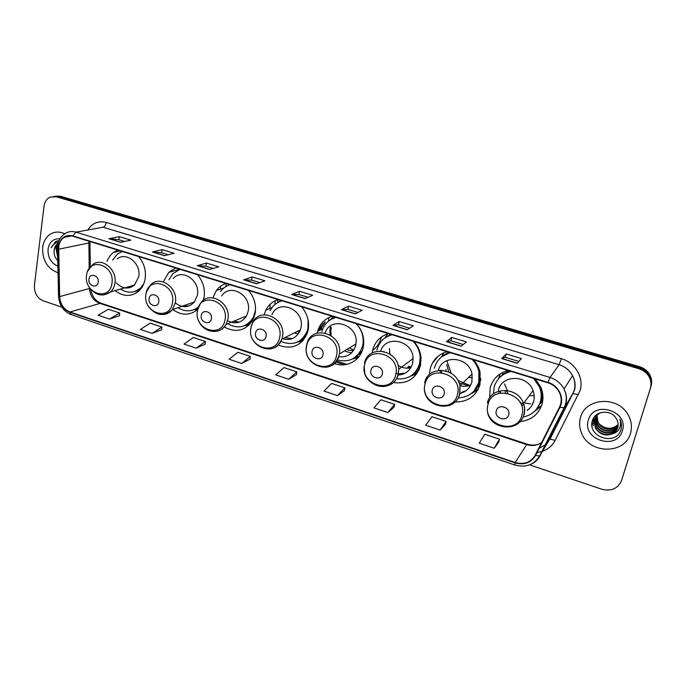 <?xml version="1.0" encoding="UTF-8"?>
<svg xmlns="http://www.w3.org/2000/svg" width="686" height="686" viewBox="0 0 686 686"><rect width="100%" height="100%" fill="white"/><g stroke="black" fill="none" stroke-linecap="round" stroke-linejoin="round"><path stroke-width="1.03" d="M508.034 370.491C498.782 373.081 492.831 378.826 490.173 387.719L489.667 397.897M520.262 421.624C531.324 420.218 538.587 414.378 542.051 404.114C543.535 398.609 543.175 393.095 540.971 387.556L535.397 378.929M500.334 373.776L498.379 378.904M498.55 391.226L499.202 393.301M537.001 408.607L541.623 405.469M447.083 351.686C438.26 354.302 432.634 359.996 430.199 368.768L429.496 374.539M455.23 401.953C467.792 402.047 476.058 396.234 480.011 384.512L480.046 372.095C478.879 367.473 476.65 363.374 473.349 359.79M439.923 370.243L440.421 372.567M473.897 391.286L478.168 389.331M388.533 333.628C380.121 336.26 374.796 341.902 372.567 350.555L372.146 352.973M393.395 382.548C407.038 384.289 416.05 378.672 420.432 365.681L421.058 358.058C420.535 351.755 418.108 346.216 413.769 341.414M383.877 351.421L383.989 352.201M413.769 373.956L417.328 372.927M334.288 363.494C346.533 368.168 360.553 360.639 363.177 347.588L363.606 345.067C364.335 337.075 361.976 329.975 356.523 323.749M330.378 326.124L329.855 331.261M329.872 331.878L330.146 334.957M356.394 356.849L359.13 356.428M278.19 345.041C291.867 350.066 301.634 345.898 307.508 332.53L308.117 330.18C309.609 321.485 307.388 313.682 301.463 306.771M301.566 340.093L303.478 340.024M318.518 330.935L320.988 325.661L319.633 326.356M224.288 326.999C236.164 333.182 245.699 330.806 252.894 319.882L255.115 313.433C256.453 304.858 254.24 297.192 248.469 290.418M249.052 323.766L250.201 323.852M269.667 308.58L270.361 304.044M172.701 309.523C181.541 315.749 189.868 315.731 197.697 309.463M203.305 300.425L204.059 297.295C205.251 288.849 203.047 281.311 197.439 274.674M115.034 290.632C123.591 296.969 131.635 297.012 139.181 290.761C142.362 287.631 144.36 283.61 145.166 278.688C146.195 270.37 144 262.987 138.563 256.521M274.76 304.635L275.292 300.665M305.099 337.778L304.61 337.846M320.062 330.129L325.258 321.931M360.836 353.805L359.584 354.199M419.026 369.805L417.191 370.706M479.694 385.618L477.413 387.256M542.686 401.13L540.268 403.668M502.041 375.311L502.461 374.505M226.046 286.482L226.08 283.515M278.113 299.568C272.616 301.343 268.518 304.893 265.799 310.201L264.119 314.788M175.779 267.994L168.782 272.376L163.602 281.329M225.994 283.49C222.101 284.776 218.894 287.108 216.382 290.495L212.926 297.775M332.256 316.272C324.812 318.673 319.899 323.732 317.532 331.441L317.146 333.036M117.829 250.124L113.524 252.422C110.583 254.643 108.405 257.627 106.999 261.383M220.498 289.098L220.532 286.302M443.619 352.947L441.39 357.037M621.928 479.351L651.057 386.244C652.403 381.545 651.58 377.111 648.604 372.935C646.306 369.934 643.288 367.859 639.558 366.727L60.539 196.23L55.798 196.11M529.498 464.851L601.742 489.212C611.346 491.545 617.949 488.638 621.559 480.492L650.371 388.353C651.717 383.62 650.894 379.152 647.893 374.942C645.577 371.923 642.542 369.831 638.777 368.682L56.269 196.762L58.413 196.496L53.654 196.376L58.413 196.496L639.172 367.696L58.413 196.496L60.539 196.23M650.371 388.353L650.714 387.298C652.06 382.582 651.237 378.123 648.253 373.939C645.946 370.92 642.911 368.845 639.172 367.696C642.911 368.845 645.946 370.92 648.253 373.939C651.237 378.123 652.06 382.582 650.714 387.298L622.005 479.12L651.057 386.244M116.483 251.762L116.474 250.673M346.876 364.343L336.5 360.982M335.737 361.976L344.303 364.755M114.588 251.702L114.588 252.182M42.652 247.38C42.258 260.217 47.377 268.68 58.01 272.779C47.377 268.68 42.258 260.217 42.652 247.38C43.544 241.103 46.322 236.576 50.996 233.789C46.322 236.576 43.544 241.103 42.652 247.38M580.476 417.585C578.95 423.039 579.413 428.458 581.857 433.844C590.192 454.295 624.946 454.424 630.46 433.398C632.363 426.855 631.472 420.484 627.801 414.275C617.203 395.393 585.055 398.052 580.476 417.585C578.95 423.039 579.413 428.458 581.857 433.844C590.192 454.295 624.946 454.424 630.46 433.398C632.363 426.855 631.472 420.484 627.801 414.275C617.203 395.393 585.055 398.052 580.476 417.585M58.713 246.694C59.313 242.501 61.14 239.371 64.175 237.313C66.799 235.684 69.672 235.315 72.767 236.224L547.925 382.797C553.01 384.469 556.8 387.616 559.287 392.238C561.74 397.323 561.817 402.279 559.519 407.124L535.217 455.195C530.758 462.441 524.078 464.876 515.177 462.501L69.981 311.984C63.712 309.309 60.265 304.181 59.631 296.601L58.713 246.694M58.404 246.6L59.33 296.558C59.974 304.335 63.506 309.592 69.929 312.327L515.066 462.887C524.198 465.322 531.041 462.827 535.62 455.401L559.93 407.33C564.87 398.266 558.73 385.378 548.045 382.394L72.819 235.864C65.076 234.415 60.265 237.999 58.404 246.6M517.184 363.314L521.403 358.564L506.199 353.959L501.715 358.589L517.184 363.314M518.83 361.462L505.282 357.337L501.715 358.589M505.299 357.337L506.199 353.959M461.224 346.233L466.403 341.885L451.74 337.443L446.32 341.679L461.224 346.233M463.247 344.535L450.891 340.779L446.32 341.679M450.916 340.779L451.74 337.443M407.287 329.769L413.349 325.807L399.209 321.52L392.915 325.387L407.287 329.769M409.653 328.225L398.42 324.804L392.915 325.387M398.446 324.812L399.209 321.52M355.271 313.896L362.157 310.286L348.505 306.145L341.396 309.66L355.271 313.896M357.955 312.482L347.776 309.386L341.396 309.66M347.802 309.395L348.505 306.145M120.65 242.295L130.846 240.151L119.295 236.644L108.954 238.719L120.65 242.295M124.629 241.455L118.807 239.688L108.954 238.719M118.85 239.697L119.295 236.644M164.46 255.664L174.09 253.263L162.162 249.644L152.369 251.976L164.46 255.664M168.216 254.729L161.622 252.722L152.369 251.976M161.673 252.731L162.162 249.644M209.745 269.487L218.765 266.803L206.435 263.064L197.242 265.671L209.745 269.487M213.269 268.44L205.86 266.185L197.242 265.671M205.903 266.194L206.435 263.064M256.59 283.781L264.95 280.806L252.199 276.947L243.65 279.837L256.59 283.781M259.848 282.623L251.573 280.102L243.65 279.837M251.616 280.111L252.199 276.947M305.064 298.573L312.722 295.289L299.533 291.293L291.679 294.491L305.064 298.573M308.057 297.295L298.856 294.491L291.679 294.491M298.89 294.5L299.533 291.293M64.75 233.797C59.931 231.491 55.343 231.482 50.996 233.789C55.343 231.482 59.931 231.491 64.75 233.797M56.269 196.762L50.087 197.139C46.691 198.82 44.676 201.873 44.024 206.289L34.403 285.342C34.129 292.853 37.087 298.024 43.269 300.854L61.912 307.148M387.864 412.535L394.613 404.328L380.876 399.767L373.939 407.861L387.864 412.535L394.081 407.175M440.095 430.071L446.106 421.427L431.88 416.702L425.663 425.226L440.095 430.071L445.488 424.3M498.773 442.058L494.237 448.241L499.451 439.143L484.71 434.247L479.274 443.216L494.237 448.241M241.678 363.46L250.33 356.411L237.922 352.287L229.115 359.241L241.678 363.46L250.021 359.181M196.162 348.179L205.363 341.474L193.349 337.486L184.011 344.098L196.162 348.179L205.123 344.226M152.129 333.396L161.836 327.016L150.2 323.157L140.364 329.443L152.129 333.396L161.656 329.743M109.494 319.084L119.673 313.013L108.397 309.275L98.098 315.26L109.494 319.084L119.544 315.714M337.443 395.608L344.878 387.813L331.604 383.405L323.998 391.089L337.443 395.608L344.423 390.634M288.746 379.255L296.806 371.846L283.978 367.585L275.746 374.899L288.746 379.255L296.438 374.642M296.806 371.846L296.429 374.71M250.33 356.411L250.021 359.25M205.363 341.474L205.114 344.295M161.836 327.016L161.647 329.812M119.673 313.013L119.544 315.783M344.878 387.813L344.415 390.703M394.613 404.328L394.064 407.244M446.106 421.427L445.471 424.368M499.451 439.143L498.731 442.118M57.667 257.19L56.192 249.275L57.453 245.802M57.633 255.681L56.852 249.138L57.538 246.797M72.819 235.864L75.914 232.142C72.099 231.036 68.566 231.465 65.316 233.446C61.123 236.061 58.584 240.057 57.684 245.451L57.693 245.434M58.121 243.324L57.984 243.41C55.892 244.73 54.631 246.814 54.22 249.67L58.078 243.504M59.982 238.848C53.474 238.359 49.495 241.772 48.054 249.087C47.72 257.456 50.996 263.158 57.864 266.185M54.22 249.67C53.611 253.974 54.786 257.576 57.735 260.483M59.082 240.597L55.592 241.549L51.193 247.749C52.788 244.585 55.223 242.707 58.49 242.115M51.193 247.749L55.909 241.489L57.118 240.923M98.227 282.203C99.401 275.446 89.66 272.333 88.957 279.211C87.799 285.916 97.481 289.072 98.227 282.203M116.294 282.821C122.34 288.917 128.419 289.672 134.525 285.067L138.769 276.664C141.342 263.535 126.061 251.196 117.083 259.008M122.348 251.513L117.606 253.897L112.607 260.063M177.811 269.847L177.974 268.672M171.371 271.656L171.56 270.078M127.279 287.134L130.1 287.614M134.928 291.473L142.045 287.228M120.53 289.063C127.759 293.539 134.422 293.214 140.51 288.103L143.828 283.704M138.495 291.387L136.643 291.156M158.775 301.763C160.112 294.894 149.917 291.636 149.085 298.633C147.764 305.45 157.9 308.76 158.775 301.763M175.307 302.878C182.373 308.22 188.753 307.911 194.464 301.943L197.379 295.186C200.526 280.677 182.047 268.055 173.206 278.507M180.126 269.341L172.932 273.603L168.996 279.742M228.635 285.273L228.627 284.296M184.328 305.476L188.573 306.127M193.846 309.729L198.314 307.414M177.957 307.697C185.34 312.104 192.2 311.821 198.537 306.848M203.03 300.64L203.776 298.71M197.439 309.703L194.584 309.592M182.682 306.531L182.09 306.256M211.365 318.75C212.84 311.787 202.241 308.4 201.29 315.5C199.832 322.411 210.362 325.85 211.365 318.75M227.563 320.696C235.392 324.581 241.704 323.003 246.497 315.963L248.178 311.238C251.925 295.22 229.844 282.683 221.672 295.975M227.606 323.766C238.196 329.366 246.728 327.316 253.228 317.627L255.492 310.346M230.187 284.784C226.277 285.848 223.087 288.06 220.626 291.413M230.119 284.759L229.458 284.99M277.796 302.509L277.924 299.628M244.096 316.958L245.597 317.395M233.583 321.297L239.397 322.111M245.134 325.404C248.958 323.826 251.925 321.125 254.026 317.284L254.086 317.172M248.332 324.169L249.91 324.178M248.752 325.361L244.936 325.524M232.528 322.609L231.534 322.146M266.065 336.423C267.694 329.357 256.658 325.833 255.578 333.036C253.974 340.05 264.933 343.626 266.065 336.423M282.435 338.798C290.864 340.908 296.841 337.949 300.374 329.915L300.914 327.908C305.356 310.003 278.679 298.067 271.999 314.711M280.84 341.422C293.111 346.198 301.96 342.597 307.379 330.618L307.971 328.345L308.065 319.727M302.749 308.288L301.325 306.728M282.143 300.811C276.741 302.26 272.745 305.553 270.138 310.698M281.963 300.751L280.017 301.48M328.5 320.559L328.937 317.541M322.446 323.355L321.365 324.349M299.611 330.292L300.099 330.652M297.484 331.347L299.293 332.358M318.63 330.763L324.71 322.214M294.294 332.924L298.324 333.893M284.664 337.692L292.322 338.618M298.616 341.474C303.169 339.158 306.325 335.437 308.091 330.3M300.914 340.47L303.298 340.239M302.286 341.354L297.621 341.98M284.261 339.296L282.795 338.618M279.451 301.394L280.54 300.314M323.003 354.816C324.787 347.648 313.305 343.978 312.079 351.292C310.312 358.401 321.725 362.131 323.003 354.816M338.661 356.754C347.382 357.603 353.067 353.753 355.7 345.221L355.923 343.969C359.395 325.241 330.824 315.243 325.138 332.916M337.186 359.918C349.98 362.911 358.486 358.135 362.705 345.607L363.065 343.557C363.794 335.951 361.445 329.297 356.025 323.603M336.097 317.455C328.886 319.402 324.161 324.058 321.931 331.415M363.357 345.212L363.769 342.666M335.806 317.361L332.195 318.827M372.609 350.349C377.111 347.107 380.044 342.666 381.416 337.015M350.34 348.471L353.83 349.946M331.321 327.548L330.892 330.712M330.858 331.338L331.124 335.583M359.713 354.07L360.982 353.539M347.811 350.006L353.316 350.743M358.212 357.569L352.715 358.915M345.504 351.395L351.549 352.853M333.353 316.606L330.155 319.968M382.308 373.973C384.271 366.701 372.301 362.877 370.929 370.303C368.991 377.523 380.876 381.399 382.308 373.973M397.88 375.07C405.495 374.556 410.425 370.612 412.646 363.22L413.092 358.521C413.083 340.462 385.772 334.348 380.713 350.983M396.439 378.809C408.196 379.838 415.913 374.753 419.6 363.554L420.166 356.96C419.703 350.872 417.277 345.598 412.895 341.148M392.178 334.751C384.134 336.852 379.049 341.971 376.906 350.083M412.886 374.479C416.556 371.589 418.983 367.799 420.166 363.117L420.381 353.719M391.749 334.622L386.029 337.212M408.685 366.255L411.154 367.139M432.206 363.426L438.243 356.085M407.656 367.053L410.785 367.773M417.422 370.423L419.24 369.325M389.416 348.539L389.931 354.062M398.06 365.355C402.065 367.85 406.284 368.691 410.725 367.885M395.976 373.45L398.334 373.861M398.72 373.896L405.255 373.124M416.685 373.861L410.382 376.254M387.83 333.833L384.88 337.958L390.866 334.348M444.151 393.953C446.303 386.57 433.809 382.582 432.283 390.12C430.156 397.443 442.556 401.49 444.151 393.953M460.598 393.31C466.42 391.577 470.193 387.787 471.908 381.948L472.019 373.981C469.027 356.694 442.298 354.113 438.311 370.406M458.377 397.854C468.795 397.245 475.595 392.032 478.794 382.222L478.862 371.349C477.748 366.778 475.475 362.791 472.062 359.395M450.496 352.741C442.076 354.825 436.699 359.979 434.367 368.211M473.949 391.123L479.257 381.742L479.334 370.886L474.489 361.093M449.93 352.57L441.613 356.857M472.431 377.823L468.649 377.274M447.015 361.299L451.156 373.287M457.956 380.498L469.953 385.463M446.74 364.626L448.738 371.966M459.114 382.977L468.967 385.755M441.295 370.226L441.767 372.661M477.713 386.793L479.908 384.889M445.849 369.522L446.072 370.972M459.946 385.704C463.642 386.647 467.226 386.484 470.682 385.198M461.618 392.289L465.648 390.986M477.79 390.051L470.853 393.867M443.653 352.853L442.504 355.845L448.798 352.218M508.686 414.798C511.036 407.304 498.002 403.136 496.295 410.803C493.963 418.237 506.911 422.456 508.686 414.798M527.191 410.425C530.381 408.187 532.525 405.194 533.605 401.447C534.574 397.863 534.377 394.261 533.022 390.634C527.62 374.436 501.663 374.445 498.37 390.308M523.315 416.985C532.027 415.056 537.721 409.945 540.414 401.662C541.717 396.817 541.426 391.955 539.522 387.084L533.665 378.398M511.207 371.469C502.384 373.518 496.698 378.715 494.152 387.067L493.466 393.884M537.67 407.656L540.774 401.13C542.086 396.302 541.786 391.449 539.882 386.578L534.891 378.775M510.487 371.246C505.942 372.395 502.161 374.659 499.151 378.029M534.154 395.573L529.138 395.848M504.467 383.894L507.383 390.531M523.212 402.725L530.51 403.925M506.268 390.394L507.906 393.258M520.391 402.879L523.615 403.762M500.205 391.483L500.66 393.018M540.577 403.008L542.815 400.152M504.956 390.857L505.633 392.864M521.334 404.972L524.061 405.143M532.49 403.016L533.254 402.579M527.603 409.842L528.897 409.07M541.443 405.983L534.334 411.557M502.787 372.387L502.461 374.453L509.081 370.817M618.077 425.509C613.301 432.06 601.125 429.968 597.78 422.259L596.786 415.57M596.837 415.313L597 414.584M618.095 425.243C613.215 431.588 601.288 429.402 597.986 421.813L596.957 415.382M597 415.124L597.146 414.378M617.94 426.529C613.644 433.946 600.464 432.249 596.949 424.068L596.16 416.359M617.983 426.272C613.55 433.483 600.636 431.674 597.154 423.614L596.314 416.153M617.709 427.524C614.021 435.773 599.804 434.581 596.108 425.895L595.611 417.191M617.777 427.275C613.927 435.327 599.967 433.998 596.314 425.44L595.74 416.977M612.804 433.698L617.666 427.678C618.506 424.745 618.146 421.881 616.594 419.069L616.079 418.254C610.797 409.216 595.285 410.777 592.533 420.218C586.376 436.442 614.93 446.389 620.598 430.645L620.873 429.839C621.91 426.28 621.567 422.756 619.852 419.266C620.959 422.61 620.753 425.766 619.235 428.733C617.863 431.237 615.719 432.892 612.804 433.698C605.498 436.588 599.65 434.607 595.251 427.747L594.565 419.566C595.534 416.488 597.592 414.19 600.739 412.655M617.469 428.253C614.339 437.102 599.298 436.373 595.465 427.284L594.779 419.12L595.251 417.851M618.112 424.574C612.186 429.659 605.97 429.513 599.461 424.154M597.506 421.641L596.031 418.168M588.382 420.089C581.634 439.58 616.868 451.036 622.339 430.834C629.294 410.923 593.347 399.852 588.382 420.089M592.198 427.421L591.992 426.409M592.027 422.113L593.381 425.809L592.104 421.719M599.898 430.508L594.565 424.66M594.153 423.819L592.884 419.335M601.047 428.896L595.439 422.919M595.019 422.07L594.436 420.629M594.35 420.381L593.759 417.748M594.179 424.102L592.781 419.575M595.036 422.267L594.385 421.015M594.282 420.715L593.647 417.92M639.558 366.727L638.777 368.682M88.134 229.338C92.687 222.89 98.724 220.6 106.244 222.47L561.354 358.684L559.141 364.703L103.106 227.22L75.914 232.142L549.983 377.463C556.235 379.495 560.916 383.345 564.038 388.996C567.202 395.393 567.331 401.644 564.424 407.767L540.114 455.658C538.038 459.62 534.909 462.51 530.715 464.336M561.354 358.684C575.117 362.491 584.138 377.832 580.082 390.591L555.145 440.352C552.427 445.488 548.277 449.116 542.695 451.217M559.93 407.33L564.424 407.767L572.879 393.558L574.165 390.308C575.528 385.335 574.988 380.447 572.544 375.645C569.577 370.269 565.11 366.616 559.141 364.703L549.983 377.463L548.045 382.394M57.607 246.085L57.47 248.581L58.276 249.181M58.533 296.266C59.305 305.313 63.532 311.435 71.207 314.642L69.929 312.327M515.066 462.887L514.852 465.014C525.605 467.912 533.854 464.919 539.582 456.036L549.572 439.443L572.879 393.558L578.478 394.639M535.62 455.401L539.582 456.036L563.918 408.093C567.022 401.893 567.056 395.53 564.038 388.996L572.544 375.645C575.074 380.301 575.734 385.103 574.516 390.034L550.026 439.109L555.145 440.352M57.478 248.949L58.533 295.795L59.33 296.558M542.292 451.362L537.052 452.554M621.559 480.492L622.005 479.12M539.368 448.267L545.833 444.382M548.543 441.201L547.6 442.822M106.244 222.47C105.73 225.094 104.684 226.68 103.106 227.22M515.177 462.501L526.694 444.597C532.242 446.277 537.232 445.548 541.683 442.419M88.88 241.189L89.18 268.312M58.584 249.215L89.969 242.775L90.338 266.803M59.631 296.601L89.497 288.497C90.055 295.76 93.365 300.657 99.419 303.195L526.694 444.597L527.148 444.159C531.281 445.488 535.277 445.42 539.119 443.971M103.612 294.989L110.592 291.91C102.84 297.115 95.8 295.657 89.48 287.528L89.497 288.497L90.02 288.334M69.981 311.984L100.876 303.178L527.148 444.159M88.828 241.824L89.969 242.775L89.96 241.523M305.253 298.496L291.944 294.431M256.796 283.704L243.942 279.785M209.967 269.418L197.559 265.636M164.7 255.604L152.704 251.942M120.899 242.244L109.306 238.702M355.434 313.811L341.637 309.6M407.433 329.674L393.121 325.31M461.352 346.13L446.492 341.594M517.287 363.194L501.86 358.486M111.947 283.335C115.222 264.762 88.425 256.384 86.59 275.172C83.409 293.394 109.786 302.123 111.947 283.335M134.525 285.067L110.592 291.91C112.916 289.689 114.365 286.782 114.922 283.198C117.495 269.581 101.7 256.718 92.516 264.805L87.697 271.167M134.782 291.516L140.133 289.775M172.469 302.809C176.182 283.927 148.125 275.155 145.938 294.268C142.336 312.79 169.931 321.923 172.469 302.809M163.757 314.488C167.238 314.102 170.119 312.482 172.383 309.635L175.359 302.62C178.523 287.554 159.418 274.391 150.363 285.213L146.401 292.202M193.495 309.858L198.022 308.254M225.025 319.719C229.115 300.562 199.952 291.447 197.439 310.844C193.478 329.623 222.135 339.116 225.025 319.719M207.429 329.709C215.258 333.156 221.492 331.389 226.114 324.384L227.821 319.487C231.611 302.843 208.758 289.732 200.398 303.521L197.577 309.995M229.896 284.69L228.892 285.179M244.585 325.644L249.824 323.286L251.813 321.717M279.665 337.306C284.167 317.875 253.837 308.391 250.982 328.071C246.608 347.116 276.415 356.986 279.665 337.306M260.714 347.107C270.387 351.181 277.427 348.514 281.826 339.098L282.375 337.015C286.894 318.407 259.265 305.887 252.439 323.183L251.076 327.085M281.534 300.622L279.236 301.797M297.861 341.868L304.481 337.872L298.093 341.748M336.526 355.605C341.474 335.883 309.892 326.013 306.668 345.993C301.874 365.312 332.882 375.576 336.526 355.605M315.937 365.089C327.222 369.848 334.957 366.573 339.141 355.262L339.364 353.959C343.026 333.293 310.878 323.921 306.882 344.166L306.702 344.852M306.548 345.864L306.368 348.282M335.154 317.164L331.184 319.35M353.513 358.478L362.234 350.76M395.745 374.659C401.173 354.653 368.271 344.363 364.652 364.652C359.387 384.246 391.68 394.93 395.745 374.659M372.952 383.491C382.368 390.094 396.002 385.258 398.249 374.256L398.695 369.36C398.583 349.311 367.722 344.252 364.498 363.409M413.092 358.521L398.695 369.36L398.086 374.359C393.447 394.776 361.351 386.784 364.103 366.23L364.678 371.941M411.737 375.362C415.502 373.175 418.306 370.063 420.141 366.007L420.621 364.823M457.476 394.527C463.419 374.222 429.102 363.494 425.054 384.091C419.292 403.968 452.949 415.107 457.476 394.527M448.473 405.752C454.338 403.9 458.137 400.007 459.86 394.056L459.954 385.755C456.705 367.216 427.935 365.055 424.668 382.745M472.68 392.383C476.47 389.485 479 385.686 480.286 381.004L480.8 378.415M521.875 415.253C528.374 394.639 492.548 383.44 488.046 404.363C481.743 424.523 516.858 436.15 521.875 415.253M524.13 414.713C525.124 410.974 524.91 407.218 523.495 403.428C517.827 386.492 490.79 386.381 487.412 402.914M536.418 409.345L541.631 400.315L542.309 391.775M120.342 250.896L113.524 252.422M179.878 269.264L168.782 272.376M223.936 287.923L216.382 290.495M272.016 307.602L265.799 310.201M322.883 328.663L317.532 331.441M648.604 372.935L647.893 374.942M64.175 237.313L71.627 235.933M71.207 314.642L514.852 465.014M545.644 444.76L545.078 445.214M90.775 289.312C92.018 296.292 95.388 300.914 100.876 303.178M141.453 287.82L140.51 288.103M134.85 291.499L137.775 290.821M194.464 301.943L172.383 309.635C163.482 317.241 155.345 315.86 147.97 305.502M193.606 309.823L197.534 308.503M254.026 317.284L253.228 317.627M246.497 315.963L226.114 324.384C220.06 335.6 202.73 332.813 198.477 320.216M197.431 310.835L197.345 311.478M244.739 325.576L249.824 323.286M308.1 330.258L307.379 330.618M300.374 329.915L281.826 339.098C275.678 357.869 246.866 347.21 250.905 327.985M355.923 343.969L339.364 353.959L339.09 355.288C334.571 376.503 301.866 366.658 306.505 345.813M363.709 343.163L363.065 343.557M353.856 358.272L361.745 351.978M420.732 356.531L420.166 356.96M412.217 375.01C415.733 372.824 418.374 369.823 420.141 366.007M472.019 373.981L459.954 385.755L459.586 394.244C455.041 413.083 425.02 408.341 424.308 389.022M479.334 370.886L478.862 371.349M480.269 381.013L480.74 379.975M533.022 390.634L523.495 403.428C524.816 407.321 524.91 411.171 523.761 414.996C519.216 432.532 490.979 430.165 487.523 412.286M539.882 386.578L539.522 387.084M537.147 408.402L541.546 400.367L542.806 394.707M597.986 421.813L597.78 422.259M597.154 423.614L596.949 424.068M596.314 425.44L596.108 425.895M595.465 427.284L595.251 427.747"/></g></svg>
